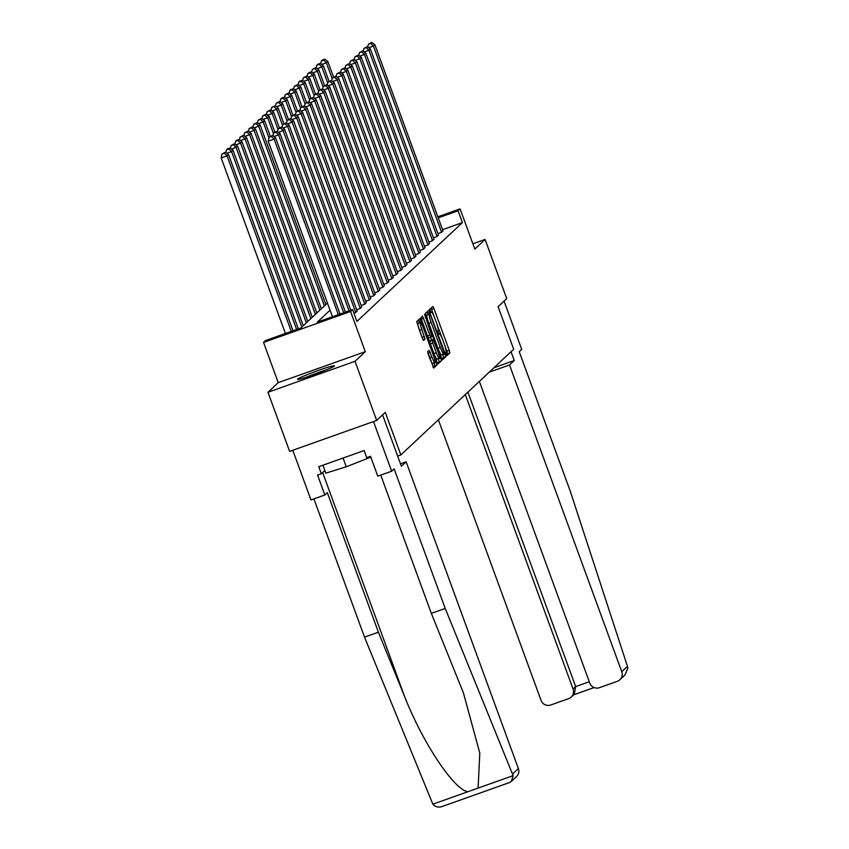 <?xml version="1.0" encoding="UTF-8"?>
<svg xmlns="http://www.w3.org/2000/svg" width="849" height="849" viewBox="0 0 849 849"><rect width="100%" height="100%" fill="white"/><g stroke="black" fill="none" stroke-linecap="round" stroke-linejoin="round"><path stroke-width="1.27" d="M446.001 354.298L446.797 355.742L449.811 352.908L449.248 350.319L433.956 308.537L432.841 306.468L429.806 309.312L430.984 312.57L431.388 312.188A7.928 1.146 70.4 0 1 431.441 312.156A7.928 1.146 70.4 0 1 435.006 318.768L436.29 322.249A7.928 1.146 70.4 0 1 438.095 330.526L438.095 332.712L438.88 334.156L439.283 333.784A7.928 1.146 70.4 0 1 439.347 333.742A7.928 1.146 70.4 0 1 442.913 340.353L444.186 343.845A7.928 1.146 70.4 0 1 445.99 352.123L446.001 354.298M334.336 366.057A19.686 1.22 -20.1 0 0 334.464 365.823A19.686 1.22 -20.1 0 0 316.91 370.949A19.686 1.22 -20.1 0 0 297.638 379.11A19.686 1.22 -20.1 0 0 297.5 379.344A19.686 1.22 -20.1 0 0 315.064 374.218A19.686 1.22 -20.1 0 0 334.336 366.057M427.673 351.666L433.637 368.052L437.012 364.9L436.45 362.311L420.043 318.46L416.668 321.612L422.42 338.358L423.534 340.428L424.988 339.069L421.847 329.454A6.622 0.955 70.4 0 1 420.393 322.503A6.622 0.955 70.4 0 1 423.375 328.032L433.436 355.54A6.622 0.955 70.4 0 1 434.9 362.502A6.622 0.955 70.4 0 1 431.918 356.973L429.127 350.319L427.673 351.666M376.659 420.435L289.615 451.392L267.976 392.27L355.02 361.303L376.659 420.435L385.287 412.349L400.866 454.926L513.677 349.247L498.098 306.68L506.726 298.593L485.087 239.471L474.814 249.097L460.094 208.886L458.078 210.785L462.397 222.608L356.93 321.4L352.611 309.577L350.584 311.477L263.54 342.434L265.567 340.534L300.854 327.99L327.449 303.072M355.02 361.303L365.293 351.677L350.584 311.477M441.363 357.705L442.478 359.774L445.852 356.622L445.279 354.033L428.883 310.182L425.508 313.334L426.071 315.924L441.363 357.705M441.427 360.761L438.084 363.903L436.948 361.844L421.656 320.062L421.093 317.473L422.547 316.115L429.859 335.132L430.974 337.191L431.939 336.289L424.542 314.247L440.864 358.172L441.427 360.761L437.468 363.107M485.087 239.471L472.882 243.812M397.65 456.062L400.866 454.926M462.397 222.608L442.562 229.665M442.976 230.801L441.406 232.361L437.935 233.602M438.455 235.024L436.895 236.595L433.425 237.826M433.945 239.259L432.374 240.819L428.904 242.061M429.424 243.483L427.864 245.053L424.394 246.284M424.914 247.717L423.354 249.277L419.873 250.519M420.404 251.941L418.833 253.511L415.363 254.742M415.883 256.175L414.323 257.735L410.842 258.977M411.372 260.399L409.802 261.97L406.331 263.201M406.851 264.633L405.291 266.193L401.821 267.435M402.341 268.857L400.77 270.428L397.3 271.659M397.82 273.091L396.26 274.651L392.79 275.893M393.31 277.315L391.739 278.886L388.269 280.117M388.789 281.55L387.229 283.12L383.759 284.351M384.279 285.784L382.719 287.344L379.238 288.575M379.768 290.008L378.198 291.578L374.727 292.809M375.247 294.242L373.687 295.802L370.206 297.044M370.737 298.466L369.166 300.037L365.696 301.268M366.216 302.7L364.656 304.26L361.186 305.502M361.706 306.924L360.135 308.495L356.665 309.726M357.185 311.159L353.969 313.313M365.293 351.677L278.249 382.644L267.976 392.27M278.249 382.644L263.54 342.434M330.059 310.193L317.324 322.132L352.611 309.577M458.078 210.785L438.233 217.843M437.851 216.803L460.094 208.886M446.234 354.893L447.455 353.746L446.892 351.157L431.08 308.113M428.087 314.321L427.111 311.827M441.894 358.968L443.496 357.461L442.785 354.479M444.345 353.662L430.528 315.17L429.753 313.727L429.329 314.119A7.928 1.146 70.4 0 0 431.133 322.397L440.313 347.474A7.928 1.146 70.4 0 0 443.878 354.086A7.928 1.146 70.4 0 0 443.931 354.054L444.345 353.662M443.804 354.097L441.586 354.882A7.928 1.146 70.4 0 1 441.522 354.924A7.928 1.146 70.4 0 1 437.957 348.313L428.777 323.236A7.928 1.146 70.4 0 1 426.973 314.958L427.387 314.576M421.348 319.128L427.503 335.96L428.618 338.029L430.952 337.202L428.618 338.029M430.581 337.34L431.589 340.088M438.349 358.575L440.864 358.172M436.29 352.717A6.622 0.955 70.4 0 0 439.273 358.246A6.622 0.955 70.4 0 0 437.819 351.295L433.149 339.526L432.183 340.438L432.746 343.017L436.29 352.717L433.945 353.555A6.622 0.955 70.4 0 0 436.917 359.085L439.273 358.246M430.825 340.364L433.139 339.547L430.804 340.364M433.945 353.555L430.39 343.856L429.827 341.266L430.783 340.375M439.082 361.6L438.519 359.01M434.9 362.502L432.544 363.34A6.622 0.955 70.4 0 1 429.562 357.8L427.928 353.322M420.393 322.503L418.037 323.342A6.622 0.955 70.4 0 0 419.502 330.293L421.847 329.454M422.377 338.252L419.502 330.293M419.353 322.875L418.281 320.105M433.054 367.235L434.667 365.739L433.977 362.831M332.161 78.607L326.366 62.784L327.82 61.425L333.53 77.036M323.702 60.13L324.711 59.186L322.355 60.024L321.346 60.969L323.702 60.13L326.366 62.784L321.654 64.46M327.82 61.425L324.711 59.186M321.346 60.969L320.731 63.802M441.554 232.233L373.422 46.048L368.699 47.724M442.998 230.875L374.865 44.689L373.422 46.048L370.748 43.395L371.766 42.45L368.392 44.233L370.748 43.395M367.776 47.066L368.392 44.233M371.766 42.45L374.865 44.689M308.304 376.563A17.033 1.061 159.9 0 1 324.424 370.663M369.506 456.656L369.824 457.515L370.663 456.73M322.917 465.21L325.836 473.158L346.265 466.801L369.824 457.515M343.06 458.046L346.265 466.801M326.706 369.739A19.559 1.21 -20.1 0 0 305.958 377.327M627.475 666.359L627.836 668.184L625.044 674.913L619.876 679.752A7.567 7.471 -133.1 0 0 621.765 671.718L627.475 666.359L570.295 491.263L519.238 351.719L521.721 349.395L504.051 301.098M438.371 419.788L541.068 700.414A7.567 7.471 -133.1 0 0 550.725 704.999L568.607 698.642A7.567 7.471 -133.1 0 0 573.064 689.038L575.664 686.597L574.317 694.142L571.186 697.071M465.305 394.562L573.064 689.038M479.356 381.392L589.768 683.095A7.567 7.471 -133.1 0 0 599.426 687.679L617.297 681.322A7.567 7.471 -133.1 0 0 619.876 679.752M489.183 372.191L509.506 364.964L621.765 671.718M493.927 367.744L514.25 360.517L509.506 364.964M511.034 351.719L514.25 360.517M467.905 392.121L575.664 686.597L589.28 681.758M445.216 608.436L394.148 468.892L391.654 471.227L377.773 476.162L370.504 456.295L366.747 457.643L364.147 450.543L318.746 466.695L321.336 473.784L317.579 475.122L324.849 494.988L327.332 492.664L378.399 632.197L364.518 637.143L432.852 804.183C435.282 807.038 438.509 807.76 442.52 806.359L509.485 782.555L511.331 781.43L513.136 775.636L445.216 608.436L431.334 613.371L380.734 475.111M378.399 632.197L404.602 696.488C422.494 742.419 453.971 789.803 467.873 791.735L478.114 788.084L479.791 753.116L463.437 692.922L431.334 613.371M324.849 494.988L310.967 499.934L292.788 450.267L373.486 421.56L391.654 471.227M364.518 637.143L313.918 498.872M382.581 414.885L401.375 466.25L406.13 461.803L518.378 768.557A7.567 7.471 46.9 0 1 516.5 776.591L511.331 781.43M406.13 461.803L400.484 463.809M321.336 473.784L324.859 470.495M442.52 806.359L509.485 782.555M327.64 82.831L321.856 67.018L323.299 65.66L329.019 81.26M319.182 64.365L320.2 63.41L317.844 64.248L316.836 65.203L319.182 64.365L321.856 67.018L317.133 68.695M323.299 65.66L320.2 63.41M316.836 65.203L316.21 68.026M323.129 87.065L317.346 71.242L318.789 69.883L324.498 85.494M314.671 68.589L315.679 67.644L312.315 69.427L314.671 68.589L317.346 71.242L312.623 72.918M318.789 69.883L315.679 67.644M312.315 69.427L311.7 72.261M437.044 236.457L368.912 50.282L364.189 51.959M438.487 235.099L370.355 48.924L368.912 50.282L366.237 47.629L367.246 46.684L363.881 48.467L366.237 47.629M363.266 51.29L363.881 48.467M367.246 46.684L370.355 48.924M432.523 240.692L364.391 54.506L359.668 56.183M433.966 239.333L365.834 53.147L364.391 54.506L361.716 51.853L362.735 50.908L359.371 52.691L361.716 51.853M358.745 55.525L359.371 52.691M362.735 50.908L365.834 53.147M318.619 91.289L312.825 75.476L314.279 74.118L319.988 89.729M310.15 72.823L311.169 71.868L308.813 72.706L307.805 73.661L310.15 72.823L312.825 75.476L308.102 77.153M314.279 74.118L311.169 71.868M307.805 73.661L307.179 76.484M314.098 95.523L308.314 79.7L309.758 78.341L315.467 93.952M305.64 77.047L306.648 76.102L303.284 77.885L305.64 77.047L308.314 79.7L303.592 81.377M309.758 78.341L306.648 76.102M303.284 77.885L302.668 80.719M309.588 99.747L303.793 83.934L305.247 82.576L310.957 98.187M301.119 81.281L302.138 80.337L299.782 81.164L298.774 82.12L301.119 81.281L303.793 83.934L299.071 85.611M305.247 82.576L302.138 80.337M298.774 82.12L298.148 84.942M428.013 244.915L359.88 58.74L355.158 60.417M429.456 243.557L361.324 57.382L359.88 58.74L357.206 56.087L358.214 55.143L354.85 56.925L357.206 56.087M354.235 59.748L354.85 56.925M358.214 55.143L361.324 57.382M423.492 249.15L355.36 62.964L350.637 64.641M424.946 247.791L356.813 61.616L355.36 62.964L352.685 60.311L353.704 59.366L350.34 61.149L352.685 60.311M349.714 63.983L350.34 61.149M353.704 59.366L356.813 61.616M418.982 253.373L350.849 67.198L346.127 68.875M420.425 252.015L352.293 65.84L350.849 67.198L348.175 64.545L349.183 63.601L345.819 65.384L348.175 64.545M345.203 68.207L345.819 65.384M349.183 63.601L352.293 65.84M305.067 103.981L299.283 88.158L300.726 86.8L306.436 102.411M296.609 85.505L297.617 84.56L294.253 86.343L296.609 85.505L299.283 88.158L294.561 89.835M300.726 86.8L297.617 84.56M294.253 86.343L293.637 89.177M414.461 257.608L346.328 71.422L341.606 73.11M415.914 256.249L347.782 70.074L346.328 71.422L343.665 68.78L344.673 67.824L341.309 69.607L343.665 68.78M340.682 72.441L341.309 69.607M344.673 67.824L347.782 70.074M300.557 108.205L294.762 92.392L296.216 91.034L301.926 106.645M292.098 89.739L293.107 88.795L290.751 89.623L289.742 90.578L292.098 89.739L294.762 92.392L290.04 94.069M296.216 91.034L293.107 88.795M289.742 90.578L289.116 93.401M409.95 261.832L341.818 75.657L337.095 77.333M411.394 260.473L343.261 74.298L341.818 75.657L339.144 73.003L340.162 72.059L336.788 73.842L339.144 73.003M336.172 76.665L336.788 73.842M340.162 72.059L343.261 74.298M296.036 112.439L290.252 96.616L291.695 95.268L297.405 110.869M287.578 93.974L288.596 93.019L285.222 94.801L287.578 93.974L290.252 96.616L285.529 98.293M291.695 95.268L288.596 93.019M285.222 94.801L284.606 97.635M405.429 266.066L337.297 79.88L332.585 81.568M406.883 264.708L338.751 78.532L337.297 79.88L334.633 77.238L335.642 76.283L332.277 78.066L334.633 77.238M331.662 80.899L332.277 78.066M335.642 76.283L338.751 78.532M291.525 116.663L285.731 100.851L287.185 99.492L292.894 115.103M283.067 98.197L284.075 97.253L281.719 98.081L280.711 99.036L283.067 98.197L285.731 100.851L281.019 102.527M287.185 99.492L284.075 97.253M280.711 99.036L280.096 101.859M400.919 270.29L332.787 84.115L328.064 85.791M402.362 268.931L334.23 82.756L332.787 84.115L330.112 81.462L331.131 80.517L327.767 82.3L330.112 81.462M327.141 85.123L327.767 82.3M331.131 80.517L334.23 82.756M287.015 120.898L281.221 105.074L282.664 103.727L288.384 119.327M278.546 102.432L279.565 101.477L276.201 103.26L278.546 102.432L281.221 105.074L276.498 106.762M282.664 103.727L279.565 101.477M276.201 103.26L275.575 106.093M396.409 274.524L328.276 88.338L323.554 90.026M397.852 273.166L329.72 86.991L328.276 88.338L325.602 85.696L326.61 84.741L323.246 86.524L325.602 85.696M322.631 89.357L323.246 86.524M326.61 84.741L329.72 86.991M282.494 125.121L276.71 109.309L278.154 107.95L283.863 123.561M274.036 106.656L275.044 105.711L271.68 107.494L274.036 106.656L276.71 109.309L271.988 110.986M278.154 107.95L275.044 105.711M271.68 107.494L271.064 110.317M391.888 278.748L323.756 92.573L319.033 94.25M393.331 277.4L325.199 91.214L323.756 92.573L321.081 89.92L322.1 88.975L318.736 90.758L321.081 89.92M318.11 93.581L318.736 90.758M322.1 88.975L325.199 91.214M277.984 129.356L272.189 113.533L273.643 112.185L279.353 127.785M269.515 110.89L270.534 109.935L267.17 111.718L269.515 110.89L272.189 113.533L267.467 115.22M273.643 112.185L270.534 109.935M267.17 111.718L266.544 114.551M387.377 282.982L319.245 96.797L314.523 98.484M388.821 281.624L320.689 95.449L319.245 96.797L316.571 94.154L317.579 93.199L314.215 94.992L316.571 94.154M313.599 97.815L314.215 94.992M317.579 93.199L320.689 95.449M273.463 133.58L267.679 117.767L269.122 116.409L274.832 132.02M265.005 115.114L266.013 114.169L262.649 115.952L265.005 115.114L267.679 117.767L262.957 119.444M269.122 116.409L266.013 114.169M262.649 115.952L262.033 118.775M382.857 287.206L314.724 101.031L310.002 102.708M384.31 285.858L316.178 99.673L314.724 101.031L312.05 98.378L313.069 97.433L309.705 99.216L312.05 98.378M309.078 102.039L309.705 99.216M313.069 97.433L316.178 99.673M268.953 137.814L263.158 121.991L264.612 120.643L270.322 136.243M260.484 119.348L261.503 118.393L258.138 120.176L260.484 119.348L263.158 121.991L258.436 123.678M264.612 120.643L261.503 118.393M258.138 120.176L257.512 123.009M378.346 291.44L310.214 105.255L305.491 106.942M379.79 290.082L311.657 103.907L310.214 105.255L307.54 102.612L308.548 101.657L305.184 103.451L307.54 102.612M304.568 106.274L305.184 103.451M308.548 101.657L311.657 103.907M324.403 305.927L258.648 126.225L260.091 124.867L325.857 304.568M255.974 123.572L256.982 122.627L253.618 124.41L255.974 123.572L258.648 126.225L253.925 127.902M260.091 124.867L256.982 122.627M253.618 124.41L253.002 127.233M373.825 295.664L305.693 109.489L300.971 111.166M375.279 294.316L307.147 108.131L305.693 109.489L303.029 106.836L304.038 105.892L300.673 107.674L303.029 106.836M300.047 110.497L300.673 107.674M304.038 105.892L307.147 108.131M319.893 310.15L254.127 130.449L255.581 129.101L321.336 308.792M251.463 127.806L252.471 126.851L249.107 128.645L251.463 127.806L254.127 130.449L249.404 132.136M255.581 129.101L252.471 126.851M249.107 128.645L248.492 131.468M369.315 299.899L301.183 113.713L296.46 115.4M370.758 298.54L302.626 112.365L301.183 113.713L298.508 111.07L299.527 110.115L296.152 111.909L298.508 111.07M295.537 114.732L296.152 111.909M299.527 110.115L302.626 112.365M315.372 314.385L249.617 134.683L251.06 133.325L316.826 313.026M246.942 132.03L247.961 131.086L244.586 132.869L246.942 132.03L249.617 134.683L244.894 136.36M251.06 133.325L247.961 131.086M244.586 132.869L243.971 135.691M364.794 304.122L296.662 117.947L291.95 119.624M366.248 302.775L298.116 116.589L296.662 117.947L293.998 115.294L295.006 114.35L291.642 116.133L293.998 115.294M291.027 118.956L291.642 116.133M295.006 114.35L298.116 116.589M310.861 318.608L245.106 138.907L246.55 137.559L312.305 317.25M242.432 136.264L243.44 135.309L240.076 137.103L242.432 136.264L245.106 138.907L240.384 140.594M246.55 137.559L243.44 135.309M240.076 137.103L239.46 139.926M360.284 308.357L292.152 122.182L287.429 123.858M361.727 306.998L293.595 120.823L292.152 122.182L289.477 119.529L290.496 118.573L287.132 120.367L289.477 119.529M286.506 123.19L287.132 120.367M290.496 118.573L293.595 120.823M306.351 322.843L240.585 143.141L242.029 141.783L307.794 321.484M237.911 140.488L238.93 139.544L236.574 140.382L235.566 141.327L237.911 140.488L240.585 143.141L235.863 144.818M242.029 141.783L238.93 139.544M235.566 141.327L234.94 144.15M355.773 312.581L287.641 126.405L282.919 128.082M357.217 311.233L289.084 125.047L287.641 126.405L284.967 123.752L285.975 122.808L282.611 124.591L284.967 123.752M281.995 127.414L282.611 124.591M285.975 122.808L289.084 125.047M301.83 327.067L236.075 147.365L237.518 146.017L303.273 325.708M233.401 144.723L234.409 143.768L231.045 145.561L233.401 144.723L236.075 147.365L231.352 149.053M237.518 146.017L234.409 143.768M231.045 145.561L230.429 148.384M349.066 310.84L283.12 130.64L278.398 132.317M350.786 310.225L284.574 129.281L283.12 130.64L280.446 127.987L281.465 127.032L278.101 128.825L280.446 127.987M277.474 131.648L278.101 128.825M281.465 127.032L284.574 129.281M296.651 329.476L231.554 151.6L233.008 150.241L298.37 328.871M228.88 148.946L229.899 148.002L227.543 148.84L226.534 149.785L228.88 148.946L231.554 151.6L226.832 153.276M233.008 150.241L229.899 148.002M226.534 149.785L225.908 152.608M343.696 312.74L278.61 134.864L273.887 136.54M345.426 312.135L280.053 133.505L278.61 134.864L275.936 132.211L276.944 131.266L273.58 133.049L275.936 132.211M272.964 135.882L273.58 133.049M276.944 131.266L280.053 133.505M291.281 331.386L227.044 155.834L228.487 154.476L293.011 330.781M224.369 153.181L225.378 152.226L222.013 154.019L224.369 153.181L227.044 155.834L221.165 157.925L285.402 333.477M228.487 154.476L225.378 152.226M222.013 154.019L221.165 157.925M338.337 314.65L274.089 139.098L268.21 141.189L332.458 316.741M340.056 314.045L275.543 137.74L274.089 139.098L271.415 136.445L272.433 135.49L269.069 137.283L271.415 136.445M268.21 141.189L269.069 137.283M272.433 135.49L275.543 137.74M430.793 312.4L431.388 312.188M431.6 309.376L433.956 308.537M446.892 351.157L449.248 350.319M447.455 353.746L449.811 352.908M427.641 313.079L429.997 312.252M442.934 354.871L445.279 354.033M443.496 357.461L445.852 356.622M426.973 314.958L429.329 314.119M428.777 323.236L431.133 322.397M437.957 348.313L440.313 347.474M421.316 319.012L423.662 318.184M427.503 335.96L429.859 335.132M429.827 341.266L432.183 340.438M430.39 343.856L432.746 343.017M427.896 353.216L430.241 352.388M429.562 357.8L431.918 356.973M422.07 337.318L424.426 336.48M423.025 339.77L424.988 339.069M418.801 321.357L421.157 320.519M434.094 363.149L436.45 362.311M434.667 365.739L437.012 364.9M573.5 694.896L594.109 687.573L573.531 694.875M432.852 804.183L467.873 791.735M478.114 788.084L513.136 775.636M512.669 773.906L518.378 768.557M322.662 472.553L404.602 696.488M430.783 312.39L431.441 312.156M441.522 354.924L443.878 354.086"/></g></svg>
